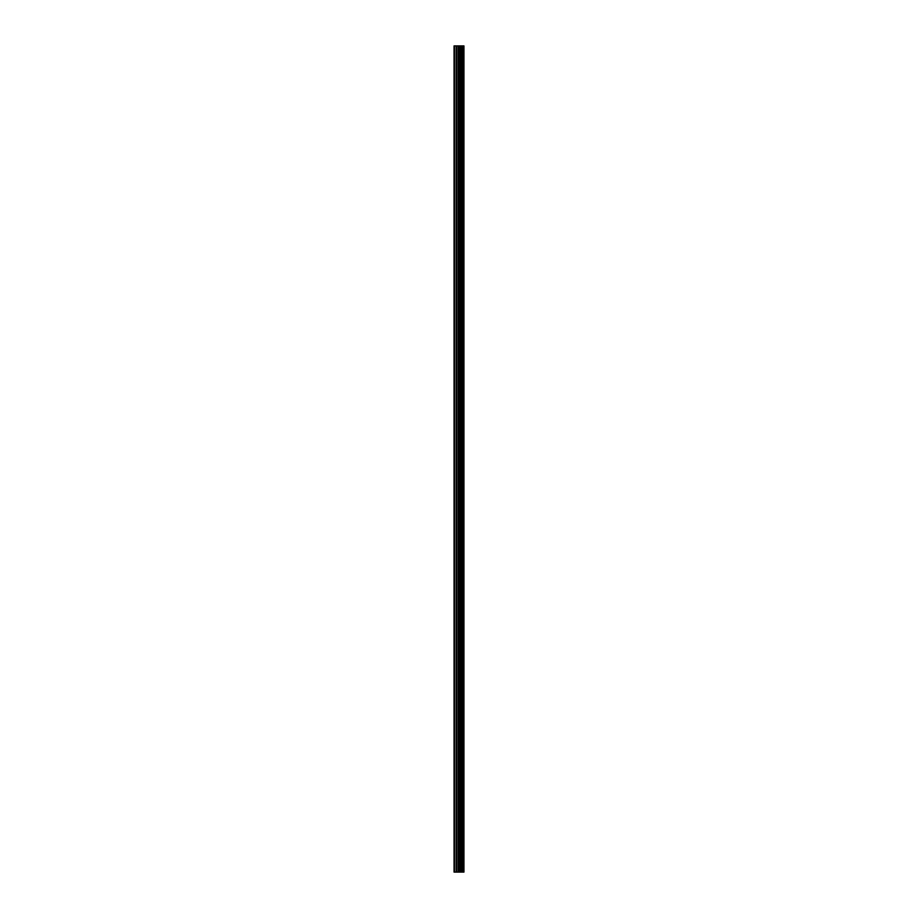 <?xml version="1.0" encoding="UTF-8"?>
<svg xmlns="http://www.w3.org/2000/svg" width="918" height="918" viewBox="0 0 918 918"><rect width="100%" height="100%" fill="white"/><g stroke="black" fill="none" stroke-linecap="round" stroke-linejoin="round"><path stroke-width="1.38" d="M458.185 872.1L463.957 872.1L463.957 45.9L454.043 45.9L454.043 872.1L458.185 872.1L458.185 45.9M463.957 45.9L463.934 872.1M463.842 872.1L463.842 45.9M460.044 872.1L460.044 45.9M459.723 872.1L459.723 45.9M454.502 872.1L454.502 45.9M462.97 872.1L462.97 45.9M462.764 872.1L462.764 45.9M462.672 872.1L462.672 45.9M462.477 872.1L462.477 45.9M462.454 872.1L462.454 45.9M462.202 872.1L462.202 45.9M461.697 872.1L461.697 45.9M461.444 872.1L461.444 45.9M461.41 872.1L461.41 45.9M461.215 872.1L461.215 45.9M461.123 872.1L461.123 45.9M460.928 872.1L460.928 45.9M459.597 872.1L459.597 45.9M459.402 872.1L459.402 45.9M458.369 872.1L458.369 45.9M456.659 872.1L456.659 45.9M456.189 872.1L456.189 45.9"/></g></svg>
